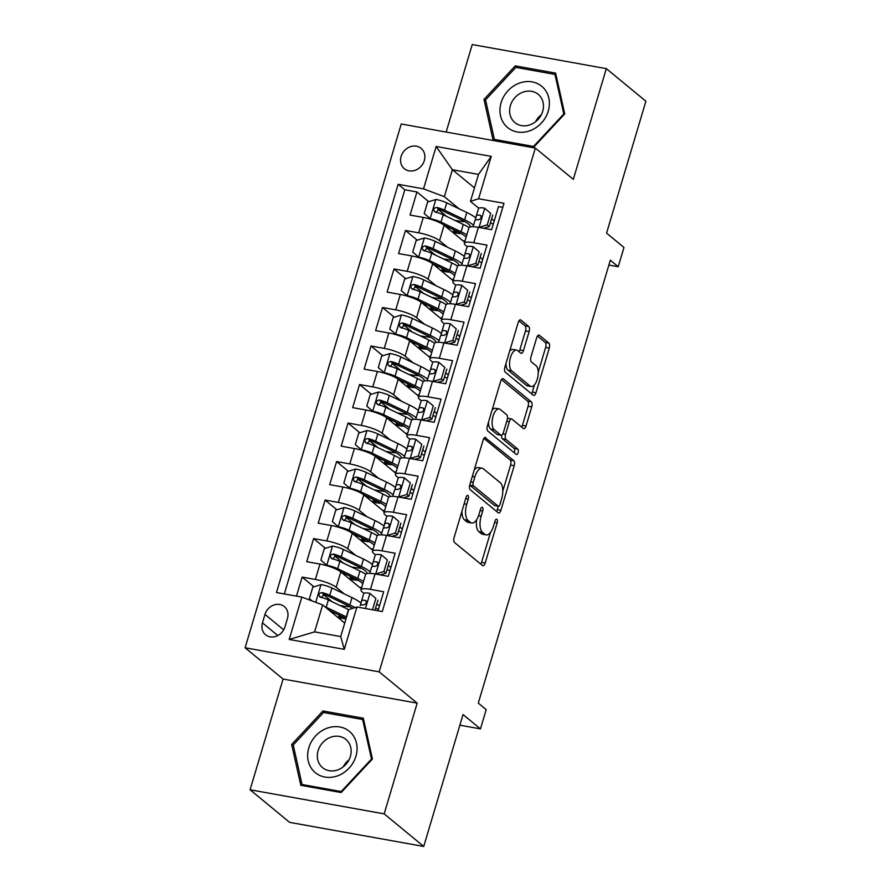 <?xml version="1.0" encoding="UTF-8"?>
<svg xmlns="http://www.w3.org/2000/svg" width="891" height="891" viewBox="0 0 891 891"><rect width="100%" height="100%" fill="white"/><g stroke="black" fill="none" stroke-linecap="round" stroke-linejoin="round"><path stroke-width="1.34" d="M467.964 495.53A2.829 1.27 100.2 0 0 467.675 495.396A2.829 1.27 100.2 0 0 466.093 497.278L454.12 537.451A4.043 1.804 100.2 0 0 454.544 542.508L482.51 565.54A4.043 1.804 100.2 0 0 482.922 565.74A4.043 1.804 100.2 0 0 485.183 563.034L497.167 522.872A2.829 1.27 100.2 0 0 496.866 519.33A2.829 1.27 100.2 0 0 496.577 519.186A2.829 1.27 100.2 0 0 494.984 521.079L493.436 526.28A12.931 5.792 100.2 0 1 486.174 534.912A12.931 5.792 100.2 0 1 484.86 534.277L482.532 532.361A12.931 5.792 100.2 0 1 481.162 516.167L482.71 510.977A2.829 1.27 100.2 0 0 482.421 507.436A2.829 1.27 100.2 0 0 482.131 507.291A2.829 1.27 100.2 0 0 480.539 509.184L478.99 514.374A12.931 5.792 100.2 0 1 471.729 523.017A12.931 5.792 100.2 0 1 470.415 522.382L468.087 520.467A12.931 5.792 100.2 0 1 466.717 504.273L468.265 499.071A2.829 1.27 100.2 0 0 467.964 495.53M401.128 156.426A13.176 11.427 -50.5 0 0 404.347 168.689A13.176 11.427 -50.5 0 0 424.316 160.592A13.176 11.427 -50.5 0 0 421.098 148.34A13.176 11.427 -50.5 0 0 401.128 156.426M529.143 331.552A4.043 1.804 100.2 0 0 528.708 326.496L520.867 320.036A4.043 1.804 100.2 0 0 520.455 319.836A4.043 1.804 100.2 0 0 518.183 322.542L504.885 367.148A4.043 1.804 100.2 0 0 505.308 372.204L533.275 395.236A4.043 1.804 100.2 0 0 533.687 395.437A4.043 1.804 100.2 0 0 535.959 392.731L549.257 348.125A4.043 1.804 100.2 0 0 548.834 343.068L539.356 335.261A4.043 1.804 100.2 0 0 538.944 335.061A4.043 1.804 100.2 0 0 536.672 337.767L530.98 356.857A4.043 1.804 100.2 0 0 531.404 361.913L536.104 365.778A10.815 4.845 100.2 0 1 537.585 378.051A10.815 4.845 100.2 0 1 531.181 386.538A10.815 4.845 100.2 0 1 530.078 386.003L511.668 370.845A10.815 4.845 100.2 0 1 510.187 358.583A10.815 4.845 100.2 0 1 516.591 350.096A10.815 4.845 100.2 0 1 517.693 350.62L520.767 353.148A4.043 1.804 100.2 0 0 521.179 353.348A4.043 1.804 100.2 0 0 523.451 350.642L529.143 331.552L525.512 330.906A4.043 1.804 100.2 0 0 525.089 325.85L518.963 320.805M384.166 813.862L417.177 703.133L283.093 679.053L250.081 789.782L384.166 813.862L423.726 846.45L463.053 714.537L480.461 728.883L486.208 709.626L478.289 703.11L610.324 260.205L618.243 266.721L623.978 247.464L606.571 233.13L645.897 101.218L606.326 68.629L472.241 44.55L446.157 132.057M417.177 703.133L379.187 671.859L535.335 148.073L573.314 179.358L606.326 68.629M485.818 437.604A4.043 1.804 100.2 0 0 485.406 437.403A4.043 1.804 100.2 0 0 483.134 440.109L469.835 484.715A4.043 1.804 100.2 0 0 470.27 489.772L498.225 512.804A4.043 1.804 100.2 0 0 498.637 513.004A4.043 1.804 100.2 0 0 500.909 510.298L514.207 465.692A4.043 1.804 100.2 0 0 513.784 460.636L484.949 437.448M487.366 425.931L500.664 381.326A4.043 1.804 100.2 0 1 502.925 378.619A4.043 1.804 100.2 0 1 503.337 378.82L531.303 401.852A4.043 1.804 100.2 0 1 531.727 406.909L526.035 425.998A4.043 1.804 100.2 0 1 523.774 428.694A4.043 1.804 100.2 0 1 523.362 428.504L512.024 419.16A4.043 1.804 100.2 0 0 511.601 418.959A4.043 1.804 100.2 0 0 509.34 421.666L505.565 434.329A4.043 1.804 100.2 0 0 505.988 439.386L517.794 449.109A2.829 1.27 100.2 0 1 518.183 452.316A2.829 1.27 100.2 0 1 516.513 454.544A2.829 1.27 100.2 0 1 516.223 454.399L487.789 430.988A4.043 1.804 100.2 0 1 487.366 425.931M423.726 846.45L289.653 822.371L250.081 789.782M446.781 216.524L437.837 209.151M428.738 201.667L416.955 191.955L410.06 215.065L423.292 217.437L418.692 232.841A16.472 3.586 16.6 0 1 439.519 240.659L447.516 247.241M435.298 255.038L426.355 247.665M417.255 240.18L405.472 230.468L398.578 253.579L411.809 255.951L407.209 271.354A16.472 3.586 16.6 0 1 428.036 279.173L436.033 285.755M423.826 293.551L414.872 286.178M405.773 278.694L393.989 268.982L387.095 292.092L400.326 294.464L395.738 309.868A16.472 3.586 16.6 0 1 416.554 317.686L424.55 324.268M412.344 332.065L403.389 324.692M394.29 317.207L382.506 307.495L375.612 330.606L388.844 332.978L384.255 348.381A16.472 3.586 16.6 0 1 405.082 356.2L413.068 362.782M400.861 370.578L391.906 363.205M382.818 355.721L371.024 346.009L364.141 369.119L377.361 371.491L372.772 386.894A16.472 3.586 16.6 0 1 393.599 394.713L401.596 401.295M389.378 409.092L380.424 401.718M371.335 394.234L359.541 384.522L352.658 407.632L365.878 410.005L361.289 425.408A16.472 3.586 16.6 0 1 382.116 433.226L390.113 439.809M377.895 447.605L368.952 440.232M359.853 432.748L348.058 423.036L341.175 446.146L354.395 448.518L349.807 463.921A16.472 3.586 16.6 0 1 370.634 471.74L378.63 478.322M366.413 486.118L357.469 478.745M348.37 471.261L336.586 461.549L329.692 484.659L342.924 487.032L338.324 502.435A16.472 3.586 16.6 0 1 359.151 510.253L367.148 516.836M354.93 524.632L345.986 517.259M336.887 509.775L325.104 500.063L318.21 523.173L331.441 525.545L326.841 540.948A16.472 3.586 16.6 0 1 347.668 548.767L355.665 555.349M343.458 563.145L334.504 555.772M325.404 548.277L313.621 538.576L306.727 561.686L319.958 564.059A16.472 3.586 16.6 0 1 340.785 571.877L361.312 588.784M377.996 610.78L383.676 591.735L370.444 589.352A16.472 3.586 16.6 0 0 360.989 589.864A16.472 3.586 16.6 0 0 362.281 591.969L363.951 593.339M360.989 589.864L365.588 574.461A16.472 3.586 16.6 0 1 375.044 573.949L388.264 576.332L395.159 553.222L381.927 550.838A16.472 3.586 16.6 0 0 372.471 551.351A16.472 3.586 16.6 0 0 373.763 553.456L375.434 554.826M372.471 551.351L377.071 535.948A16.472 3.586 -163.4 0 1 386.516 535.435L399.747 537.819L406.641 514.708L393.41 512.325A16.472 3.586 16.6 0 0 383.954 512.837A16.472 3.586 16.6 0 0 385.246 514.942L386.917 516.312M383.954 512.837L388.543 497.434A16.472 3.586 -163.4 0 1 397.999 496.922L411.23 499.305L418.113 476.195L404.893 473.823A16.472 3.586 16.6 0 0 395.437 474.324A16.472 3.586 16.6 0 0 396.729 476.429L398.388 477.799M395.437 474.324L400.026 458.921A16.472 3.586 -163.4 0 1 409.481 458.408L422.713 460.792L429.596 437.681L416.375 435.309A16.472 3.586 16.6 0 0 406.92 435.81A16.472 3.586 16.6 0 0 408.212 437.915L409.871 439.285M406.92 435.81L411.508 420.407A16.472 3.586 -163.4 0 1 420.964 419.895L434.195 422.278L441.078 399.168L427.858 396.796A16.472 3.586 16.6 0 0 418.402 397.297A16.472 3.586 16.6 0 0 419.683 399.402L421.354 400.772M418.402 397.297L422.991 381.894A16.472 3.586 -163.4 0 1 432.447 381.381L445.678 383.765L452.561 360.655L439.33 358.282A16.472 3.586 16.6 0 0 429.885 358.783A16.472 3.586 16.6 0 0 431.166 360.888L432.837 362.258M429.885 358.783L434.474 343.38A16.472 3.586 -163.4 0 1 443.93 342.868L457.15 345.251L464.044 322.141L450.813 319.769A16.472 3.586 16.6 0 0 441.357 320.27A16.472 3.586 16.6 0 0 442.649 322.375L444.319 323.745M441.357 320.27L445.957 304.867A16.472 3.586 -163.4 0 1 455.412 304.354L468.633 306.738L475.527 283.628L462.295 281.255A16.472 3.586 16.6 0 0 452.84 281.756A16.472 3.586 16.6 0 0 454.132 283.861L455.802 285.231M452.84 281.756L457.439 266.353A16.472 3.586 -163.4 0 1 466.884 265.841L480.115 268.224L487.009 245.114L473.778 242.742A16.472 3.586 16.6 0 0 464.322 243.243A16.472 3.586 16.6 0 0 465.614 245.348L467.285 246.718M423.292 217.437A16.472 3.586 -163.4 0 1 444.119 225.256L464.645 242.163M411.809 255.951A16.472 3.586 -163.4 0 1 432.636 263.769L453.163 280.676M400.326 294.464A16.472 3.586 -163.4 0 1 421.153 302.283L441.68 319.19M388.844 332.978A16.472 3.586 -163.4 0 1 409.671 340.796L430.208 357.703M377.361 371.491A16.472 3.586 -163.4 0 1 398.188 379.31L418.725 396.217M365.878 410.005A16.472 3.586 -163.4 0 1 386.705 417.823L407.243 434.73M354.395 448.518A16.472 3.586 -163.4 0 1 375.222 456.337L395.76 473.244M342.924 487.032A16.472 3.586 -163.4 0 1 363.751 494.85L384.277 511.757M331.441 525.545A16.472 3.586 -163.4 0 1 352.268 533.364L372.794 550.27M284.92 626.93L287.448 618.454A12.764 11.071 -50.5 0 0 284.329 606.582A12.764 11.071 -50.5 0 0 264.972 614.411L262.455 622.887A12.764 11.071 -50.5 0 0 265.574 634.76A12.764 11.071 -50.5 0 0 284.92 626.93M379.187 671.859L245.103 647.768L401.251 123.994L535.335 148.073M416.955 191.955L404.815 189.772L398.166 184.303L276.466 592.537L301.826 597.093L322.653 604.911L344.728 623.087M398.166 184.303L423.526 188.859L436.156 146.492L491.242 156.382L478.612 198.749L503.983 203.304L382.272 611.549L356.912 606.994L344.282 649.35L289.196 639.46L301.826 597.093M482.733 259.448L480.138 257.31M471.25 297.962L468.655 295.823M459.767 336.475L457.172 334.337M448.284 374.988L445.689 372.85M436.813 413.502L434.218 411.364M425.33 452.015L422.735 449.877M413.847 490.529L411.252 488.391M402.364 529.042L399.769 526.904M390.882 567.556L388.287 565.417M313.922 586.79L302.138 577.09L315.369 579.462A16.472 3.586 16.6 0 1 336.185 587.28L344.182 593.863M379.399 606.069L376.804 603.931M502.769 207.369L498.481 206.601L491.598 229.711L478.367 227.339A16.472 3.586 -163.4 0 0 468.922 227.84L464.322 243.243M313.621 538.576L326.841 540.948M325.104 500.063L338.324 502.435M336.586 461.549L349.807 463.921M348.058 423.036L361.289 425.408M359.541 384.522L372.772 386.894M371.024 346.009L384.255 348.381M382.506 307.495L395.738 309.868M393.989 268.982L407.209 271.354M405.472 230.468L418.692 232.841M404.815 189.772L284.318 593.952M302.138 577.09L296.458 596.135M474.457 187.89L452.394 169.713L444.353 196.677L458.999 208.728M322.653 604.911L314.612 631.875L340.707 636.564L348.749 609.6L356.912 606.994M283.093 679.053L245.103 647.768M608.887 265.039L618.243 266.721M459.879 725.185L480.461 728.883M478.768 208.204L470.448 201.366L478.489 174.402L452.394 169.713L436.156 146.492M494.215 220.935L491.62 218.796M341.409 618.231L341.955 616.383M331.975 601.659L323.021 594.286M352.881 579.718L353.437 577.869M364.363 541.205L364.92 539.356M375.846 502.691L376.403 500.842M387.329 464.178L387.886 462.329M398.812 425.664L399.357 423.815M410.294 387.151L410.84 385.302M421.777 348.637L422.323 346.788M433.249 310.124L433.806 308.275M444.732 271.61L445.288 269.761M478.612 198.749L470.448 201.366M444.353 196.677L423.526 188.859M456.214 233.097L456.771 231.248M314.612 631.875L289.196 639.46M340.707 636.564L344.282 649.35M491.242 156.382L478.489 174.402M372.427 759.009L363.316 718.213L322.943 710.962L291.669 744.497L300.779 785.294L341.164 792.545L372.427 759.009M515.254 65.867L483.98 99.402L493.091 140.199L533.475 147.449L564.738 113.914L555.628 73.118L515.254 65.867L517.459 67.683M293.462 745.979L291.669 744.497M325.148 712.778L322.943 710.962M485.773 100.883L483.98 99.402M461.928 511.267A12.931 5.792 100.2 0 0 464.456 519.809L468.087 520.467M471.729 523.017L468.109 522.36A12.931 5.792 100.2 0 1 466.784 521.725L464.456 519.809M476.629 519.709A12.931 5.792 100.2 0 0 478.901 531.715L482.532 532.361M486.174 534.912L482.554 534.266A12.931 5.792 100.2 0 1 481.24 533.631L478.901 531.715M480.784 564.114A4.043 1.804 100.2 0 0 481.563 562.388L490.484 532.45M502.78 491.231L510.588 465.046A4.043 1.804 100.2 0 0 510.153 459.979L483.913 438.372M496.51 511.378A4.043 1.804 100.2 0 0 497.289 509.652L498.303 506.222M473.255 482.343A2.829 1.27 100.2 0 0 473.555 485.885L498.102 506.099A2.829 1.27 100.2 0 0 498.381 506.244A2.829 1.27 100.2 0 0 499.974 504.351L501.611 498.871A12.931 5.792 100.2 0 0 500.241 482.677L483.468 468.866A12.931 5.792 100.2 0 0 482.142 468.232A12.931 5.792 100.2 0 0 474.892 476.863L473.255 482.343L470.682 481.886M469.746 485.038A2.829 1.27 100.2 0 0 469.925 485.239L473.555 485.885M495.084 505.565A2.829 1.27 100.2 0 1 494.761 505.587A2.829 1.27 100.2 0 1 494.472 505.453L469.925 485.239M482.142 468.232L478.523 467.575A12.931 5.792 100.2 0 0 474.212 470.036M501.444 379.588L527.684 401.195L531.303 401.852M521.636 427.079A4.043 1.804 100.2 0 0 522.416 425.352L528.107 406.263A4.043 1.804 100.2 0 0 527.684 401.195M511.601 418.959L507.981 418.313A4.043 1.804 100.2 0 0 507.469 418.38M501.633 435.176A4.043 1.804 100.2 0 0 502.368 438.74L514.174 448.463L517.794 449.109M514.196 452.739A2.829 1.27 100.2 0 0 514.174 448.463M500.252 409.47A10.815 4.845 100.2 0 0 499.149 408.936A10.815 4.845 100.2 0 0 492.745 417.422A10.815 4.845 100.2 0 0 494.227 429.696L500.709 435.031A4.043 1.804 100.2 0 0 501.121 435.231A4.043 1.804 100.2 0 0 503.393 432.536L507.168 419.873A4.043 1.804 100.2 0 0 506.734 414.816L500.252 409.47M499.149 408.936L495.53 408.29A10.815 4.845 100.2 0 0 492.066 410.172M488.48 422.189A10.815 4.845 100.2 0 0 490.596 429.039L494.227 429.696M501.121 435.231L497.501 434.585A4.043 1.804 100.2 0 1 497.089 434.385L490.596 429.039M519.041 351.733A4.043 1.804 100.2 0 0 519.821 349.996L525.512 330.906M516.591 350.096L512.971 349.439A10.815 4.845 100.2 0 0 509.663 351.143M505.932 363.651A10.815 4.845 100.2 0 0 508.048 370.199L511.668 370.845M531.181 386.538L527.561 385.881A10.815 4.845 100.2 0 1 526.458 385.358L508.048 370.199M538.22 372.327L545.626 347.479A4.043 1.804 100.2 0 0 545.203 342.411L537.451 336.03M531.548 393.811A4.043 1.804 100.2 0 0 532.328 392.085L534.489 384.834M324.669 606.571A10.915 2.372 16.6 0 1 326.184 607.25L346.276 616.873A31.497 6.861 16.6 0 1 346.543 616.995M329.102 610.224L343.002 616.884A26.151 5.691 16.6 0 1 346.098 618.488M312.028 600.924L309.377 598.685L312.819 587.136L321.217 584.585A10.915 2.372 16.6 0 1 331.931 587.993L352.023 597.616A31.497 6.861 16.6 0 1 360.989 603.129M350.196 606.849A26.151 5.691 16.6 0 1 343.102 605.991A12.975 2.829 -163.4 0 0 340.206 605.602M339.048 614.99A7.618 1.659 -163.4 0 0 338.792 615.269A7.618 1.659 -163.4 0 0 339.382 616.238L340.963 617.552A2.473 1.103 -79.8 0 1 341.342 618.22M339.326 618.644L339.549 617.931A12.975 2.829 -163.4 0 0 338.201 617.719M333.635 613.955A12.975 2.829 16.6 0 1 333.657 613.743A12.975 2.829 16.6 0 1 334.882 612.997M354.896 607.629A31.497 6.861 -163.4 0 0 349.84 604.933L329.748 595.311A10.915 2.372 -163.4 0 0 321.952 592.548C318.443 593.373 317.976 594.91 320.571 597.17A10.915 2.372 16.6 0 1 328.367 599.933L348.459 609.555A31.497 6.861 16.6 0 1 348.726 609.678M339.549 617.931A26.151 5.691 -163.4 0 0 346.02 618.755M321.05 597.571L324.224 594.42A5.558 1.214 16.6 0 1 326.462 595.311L346.554 604.944A26.151 5.691 16.6 0 1 352.58 608.375M319.579 596.68L320.571 597.17M372.494 609.789L375.879 598.451L369.776 593.306A10.915 2.372 -163.4 0 0 363.695 593.673A10.915 2.372 -163.4 0 0 363.684 593.696L361.512 600.991A10.915 2.372 -163.4 0 0 361.512 601.013L360.476 605.223M369.776 593.306L375.879 598.451M375.59 607.996A26.151 5.691 -163.4 0 0 378.43 609.333M374.933 610.224L377.929 600.155M360.131 605.613L360.131 605.635A10.915 2.372 16.6 0 1 360.131 605.613A10.915 2.372 16.6 0 1 363.695 604.911C366.691 603.664 367.148 602.127 365.076 600.289A10.915 2.372 -163.4 0 0 361.512 600.991L363.684 593.696M365.845 600.612L366.357 601.347M308.809 747.783A26.763 23.211 -50.5 0 0 324.903 777.052A26.763 23.211 -50.5 0 0 355.921 756.247A26.763 23.211 -50.5 0 0 339.827 726.978A26.763 23.211 -50.5 0 0 308.809 747.783M318.109 750.656A18.321 15.893 -50.5 0 0 322.587 767.697A18.321 15.893 -50.5 0 0 350.363 756.459A18.321 15.893 -50.5 0 0 345.886 739.419A18.321 15.893 -50.5 0 0 318.109 750.656M362.659 719.516L371.491 759.043L341.197 791.542L302.071 784.514L293.239 744.987L323.533 712.488L362.659 719.516L363.818 720.474M303.642 785.806L302.071 784.514M343.235 766.85A18.321 15.893 129.5 0 1 349.005 759.834M506.433 126.489A26.763 23.211 -50.5 0 0 541.349 123.103A26.763 23.211 -50.5 0 0 542.92 87.351A26.763 23.211 -50.5 0 0 508.004 90.737A26.763 23.211 -50.5 0 0 506.433 126.489M514.062 121.855A18.321 15.893 -50.5 0 0 514.898 122.602A18.321 15.893 -50.5 0 0 538.398 119.06A18.321 15.893 -50.5 0 0 539.033 95.07A18.321 15.893 -50.5 0 0 538.197 94.323A18.321 15.893 -50.5 0 0 514.708 97.865A18.321 15.893 -50.5 0 0 514.062 121.855M515.844 67.393L554.97 74.421L563.803 113.948L533.509 146.447L494.382 139.419L485.55 99.892L515.844 67.393M556.129 75.379L554.97 74.421M495.953 140.711L494.382 139.419M535.547 121.755A18.321 15.893 129.5 0 1 541.316 114.739M372.471 564.616A31.497 6.861 16.6 0 0 363.506 559.102L343.403 549.48A10.915 2.372 16.6 0 0 332.699 546.072L324.302 548.622L320.86 560.172L326.964 565.328A10.915 2.372 16.6 0 1 337.667 568.736L357.759 578.359A31.497 6.861 16.6 0 1 363.495 581.478M326.964 565.328L327.721 565.963M340.574 571.71L354.473 578.37A26.151 5.691 16.6 0 1 362.793 583.839M361.802 587.169A26.151 5.691 16.6 0 1 359.808 587.548M361.679 568.335A26.151 5.691 16.6 0 1 354.585 567.478A12.975 2.829 -163.4 0 0 351.689 567.088M350.519 576.477A7.618 1.659 -163.4 0 0 350.263 576.755A7.618 1.659 -163.4 0 0 350.865 577.724L352.446 579.039A2.473 1.103 -79.8 0 1 352.825 579.707M350.809 580.13L351.021 579.417A12.975 2.829 -163.4 0 0 349.684 579.206M345.107 575.441A12.975 2.829 16.6 0 1 345.14 575.23A12.975 2.829 16.6 0 1 346.354 574.483M370.199 571.855A31.497 6.861 -163.4 0 0 361.323 566.42L341.231 556.797A10.915 2.372 -163.4 0 0 333.434 554.035C329.915 554.859 329.458 556.396 332.053 558.657A10.915 2.372 16.6 0 1 339.85 561.419L359.942 571.042A31.497 6.861 16.6 0 1 365.722 574.194M351.021 579.417A26.151 5.691 -163.4 0 0 358.115 580.275M332.532 559.058L335.707 555.906A5.558 1.214 16.6 0 1 337.945 556.797L358.037 566.431A26.151 5.691 16.6 0 1 367.103 573.514M331.062 558.167L332.053 558.657M383.954 526.102A31.497 6.861 16.6 0 0 374.988 520.589L354.885 510.966A10.915 2.372 16.6 0 0 344.182 507.558L335.784 510.109L332.343 521.658L338.435 526.815A10.915 2.372 16.6 0 1 349.149 530.223L369.242 539.846A31.497 6.861 16.6 0 1 374.977 542.964M338.435 526.815L339.204 527.45M352.056 533.197L365.956 539.857A26.151 5.691 16.6 0 1 374.276 545.325M373.273 548.656A26.151 5.691 16.6 0 1 371.291 549.034M373.162 529.822A26.151 5.691 16.6 0 1 366.067 528.964A12.975 2.829 -163.4 0 0 363.172 528.575M362.002 537.964A7.618 1.659 -163.4 0 0 361.746 538.242A7.618 1.659 -163.4 0 0 362.347 539.211L363.929 540.525A2.473 1.103 -79.8 0 1 364.308 541.193M362.292 541.617L362.503 540.904A12.975 2.829 -163.4 0 0 361.167 540.692M356.589 536.928A12.975 2.829 16.6 0 1 356.623 536.716A12.975 2.829 16.6 0 1 357.837 535.97M381.682 533.341A31.497 6.861 -163.4 0 0 372.806 527.906L352.702 518.284A10.915 2.372 -163.4 0 0 344.906 515.521C341.398 516.346 340.941 517.883 343.536 520.144A10.915 2.372 16.6 0 1 351.332 522.906L371.424 532.528A31.497 6.861 16.6 0 1 377.205 535.68M362.503 540.904A26.151 5.691 -163.4 0 0 369.598 541.761M344.015 520.544L347.189 517.393A5.558 1.214 16.6 0 1 349.428 518.284L369.52 527.918A26.151 5.691 16.6 0 1 378.586 535.001M342.545 519.653L343.536 520.144M395.437 487.589A31.497 6.861 16.6 0 0 386.471 482.076L366.368 472.453A10.915 2.372 16.6 0 0 355.665 469.045L347.267 471.595L343.826 483.145L349.918 488.301A10.915 2.372 16.6 0 1 360.632 491.709L380.724 501.332A31.497 6.861 16.6 0 1 386.46 504.451M349.918 488.301L350.686 488.936M363.539 494.683L377.439 501.343A26.151 5.691 16.6 0 1 385.747 506.812M384.756 510.142A26.151 5.691 16.6 0 1 382.774 510.521M384.634 491.309A26.151 5.691 16.6 0 1 377.55 490.451A12.975 2.829 -163.4 0 0 374.654 490.061M373.485 499.45A7.618 1.659 -163.4 0 0 373.229 499.728A7.618 1.659 -163.4 0 0 373.83 500.697L375.412 502.012A2.473 1.103 -79.8 0 1 375.79 502.68M373.775 503.103L373.986 502.39A12.975 2.829 -163.4 0 0 372.65 502.179M368.072 498.414A12.975 2.829 16.6 0 1 368.106 498.203A12.975 2.829 16.6 0 1 369.32 497.456M393.165 494.828A31.497 6.861 -163.4 0 0 384.288 489.393L364.185 479.77A10.915 2.372 -163.4 0 0 356.389 477.008C352.881 477.832 352.424 479.369 355.019 481.63A10.915 2.372 16.6 0 1 362.815 484.392L382.907 494.015A31.497 6.861 16.6 0 1 388.688 497.167M373.986 502.39A26.151 5.691 -163.4 0 0 381.081 503.248M355.498 482.031L358.672 478.879A5.558 1.214 16.6 0 1 360.9 479.781L381.003 489.404A26.151 5.691 16.6 0 1 390.058 496.487M354.028 481.14L355.019 481.63M406.92 449.075A31.497 6.861 16.6 0 0 397.943 443.562L377.851 433.939A10.915 2.372 16.6 0 0 367.148 430.531L358.75 433.082L355.297 444.631L361.401 449.788A10.915 2.372 16.6 0 1 372.115 453.196L392.207 462.819A31.497 6.861 16.6 0 1 397.943 465.937M361.401 449.788L362.169 450.423M375.011 456.17L388.921 462.83A26.151 5.691 16.6 0 1 397.23 468.298M396.239 471.629A26.151 5.691 16.6 0 1 394.256 472.007M396.116 452.795A26.151 5.691 16.6 0 1 389.033 451.937A12.975 2.829 -163.4 0 0 386.137 451.548M384.968 460.937A7.618 1.659 -163.4 0 0 384.712 461.215A7.618 1.659 -163.4 0 0 385.302 462.184L386.894 463.498A2.473 1.103 -79.8 0 1 387.273 464.166M385.257 464.59L385.469 463.877A12.975 2.829 -163.4 0 0 384.121 463.665M379.555 459.901A12.975 2.829 16.6 0 1 379.577 459.689A12.975 2.829 16.6 0 1 380.802 458.943M404.648 456.315A31.497 6.861 -163.4 0 0 395.771 450.879L375.668 441.257A10.915 2.372 -163.4 0 0 367.872 438.495C364.363 439.319 363.907 440.856 366.502 443.117A10.915 2.372 16.6 0 1 374.287 445.879L394.39 455.501A31.497 6.861 16.6 0 1 400.17 458.653M385.469 463.877A26.151 5.691 -163.4 0 0 392.563 464.734M366.981 443.518L370.155 440.366A5.558 1.214 16.6 0 1 372.382 441.268L392.486 450.891A26.151 5.691 16.6 0 1 401.54 457.974M365.51 442.627L366.502 443.117M375.523 574.049L383.91 571.499L387.362 559.949L381.259 554.792A10.915 2.372 -163.4 0 0 375.178 555.16A10.915 2.372 -163.4 0 0 375.167 555.182L373.006 562.455M381.259 554.792L387.362 559.949M387.073 569.483A26.151 5.691 -163.4 0 0 389.913 570.819M383.91 571.499L385.97 573.191L389.412 561.642M385.97 573.191L380.334 574.907M381.883 575.185A26.151 5.691 16.6 0 1 381.058 574.684M371.614 567.099L369.754 573.347L371.614 567.121A10.915 2.372 16.6 0 1 371.614 567.099A10.915 2.372 16.6 0 1 375.178 566.398C378.163 565.15 378.63 563.613 376.559 561.775A10.915 2.372 -163.4 0 0 372.995 562.477L371.959 566.709M372.995 562.477A10.915 2.372 -163.4 0 0 372.984 562.499L375.178 555.16M377.327 562.098L377.84 562.834M386.995 535.536L395.392 532.985L398.834 521.435L392.742 516.279A10.915 2.372 -163.4 0 0 386.661 516.646A10.915 2.372 -163.4 0 0 386.649 516.669L383.442 528.196M392.742 516.279L398.834 521.435M398.555 530.969A26.151 5.691 -163.4 0 0 401.395 532.306M395.392 532.985L397.453 534.678L400.894 523.128M397.453 534.678L391.817 536.393M393.365 536.672A26.151 5.691 16.6 0 1 392.541 536.17M383.097 528.586L381.237 534.834L383.097 528.608A10.915 2.372 16.6 0 1 383.097 528.586A10.915 2.372 16.6 0 1 386.661 527.884C389.645 526.637 390.113 525.1 388.03 523.273A10.915 2.372 -163.4 0 0 384.478 523.964A10.915 2.372 -163.4 0 0 384.466 523.986L386.649 516.669M388.81 523.585L389.322 524.32M398.477 497.022L406.875 494.472L410.317 482.922L404.224 477.765A10.915 2.372 -163.4 0 0 398.143 478.133A10.915 2.372 -163.4 0 0 398.132 478.155L395.96 485.428A10.915 2.372 -163.4 0 0 395.949 485.472L394.925 489.682M404.224 477.765L410.317 482.922M410.038 492.456A26.151 5.691 -163.4 0 0 412.867 493.792M406.875 494.472L408.936 496.164L412.377 484.615M408.936 496.164L403.3 497.88M404.848 498.158A26.151 5.691 16.6 0 1 404.024 497.657M394.579 490.072L392.719 496.32L394.568 490.095A10.915 2.372 16.6 0 1 394.579 490.072A10.915 2.372 16.6 0 1 398.143 489.382C401.128 488.123 401.585 486.586 399.513 484.76A10.915 2.372 -163.4 0 0 395.96 485.45L398.143 478.133M400.293 485.072L400.805 485.807M409.96 458.509L418.358 455.958L421.799 444.409L415.707 439.252A10.915 2.372 -163.4 0 0 409.615 439.619A10.915 2.372 -163.4 0 0 409.615 439.642L407.443 446.914M415.707 439.252L421.799 444.409M421.521 453.953A26.151 5.691 -163.4 0 0 424.35 455.279M418.358 455.958L420.418 457.651L423.86 446.101M420.418 457.651L414.783 459.366M416.32 459.645A26.151 5.691 16.6 0 1 415.507 459.143M406.062 451.559L404.202 457.807L406.051 451.581A10.915 2.372 16.6 0 1 406.062 451.559A10.915 2.372 16.6 0 1 409.615 450.868C412.611 449.61 413.068 448.073 410.996 446.246A10.915 2.372 -163.4 0 0 407.443 446.937A10.915 2.372 -163.4 0 0 407.432 446.959L406.396 451.169M411.776 446.558L412.277 447.293M418.391 410.562A31.497 6.861 16.6 0 0 409.426 405.049L389.334 395.426A10.915 2.372 16.6 0 0 378.619 392.018L370.233 394.568L366.78 406.118L372.884 411.274A10.915 2.372 16.6 0 1 383.587 414.683L403.69 424.305A31.497 6.861 16.6 0 1 409.415 427.424M372.884 411.274L373.652 411.909M386.494 417.656L400.404 424.316A26.151 5.691 16.6 0 1 408.713 429.785M407.722 433.115A26.151 5.691 16.6 0 1 405.739 433.494M407.599 414.282A26.151 5.691 16.6 0 1 400.505 413.424A12.975 2.829 -163.4 0 0 397.62 413.034M396.45 422.423A7.618 1.659 -163.4 0 0 396.194 422.702A7.618 1.659 -163.4 0 0 396.785 423.671L398.377 424.985A2.473 1.103 -79.8 0 1 398.756 425.653M396.74 426.076L396.952 425.363A12.975 2.829 -163.4 0 0 395.604 425.152M391.038 421.387A12.975 2.829 16.6 0 1 391.06 421.176A12.975 2.829 16.6 0 1 392.285 420.429M416.13 417.801A31.497 6.861 -163.4 0 0 407.243 412.366L387.151 402.743A10.915 2.372 -163.4 0 0 379.354 399.981C375.846 400.805 375.389 402.342 377.973 404.603A10.915 2.372 16.6 0 1 385.77 407.365L405.873 416.988A31.497 6.861 16.6 0 1 411.653 420.14M396.952 425.363A26.151 5.691 -163.4 0 0 404.046 426.221M378.463 405.004L381.638 401.863A5.558 1.214 16.6 0 1 383.865 402.754L403.957 412.377A26.151 5.691 16.6 0 1 413.023 419.461M376.982 404.113L377.973 404.603M421.443 419.995L429.841 417.445L433.282 405.895L427.179 400.738A10.915 2.372 -163.4 0 0 421.098 401.106A10.915 2.372 -163.4 0 0 421.098 401.128L418.915 408.423A10.915 2.372 -163.4 0 0 418.915 408.446L417.879 412.656M427.179 400.738L433.282 405.895M433.004 415.44A26.151 5.691 -163.4 0 0 435.833 416.765M429.841 417.445L431.901 419.138L435.343 407.588M431.901 419.138L426.266 420.853M427.803 421.131A26.151 5.691 16.6 0 1 426.989 420.63M417.545 413.045L415.685 419.293L417.534 413.068A10.915 2.372 16.6 0 1 417.545 413.045A10.915 2.372 16.6 0 1 421.098 412.355C424.094 411.096 424.55 409.559 422.479 407.733A10.915 2.372 -163.4 0 0 418.915 408.423L421.098 401.128M423.247 408.045L423.76 408.791M429.874 372.048A31.497 6.861 16.6 0 0 420.908 366.535L400.816 356.912A10.915 2.372 16.6 0 0 390.102 353.504L381.704 356.055L378.263 367.604L384.366 372.761A10.915 2.372 16.6 0 1 395.069 376.169L415.173 385.792A31.497 6.861 16.6 0 1 420.897 388.91M384.366 372.761L385.135 373.396M397.976 379.143L411.887 385.803A26.151 5.691 16.6 0 1 420.196 391.272M419.204 394.602A26.151 5.691 16.6 0 1 417.222 394.98M419.082 375.768A26.151 5.691 16.6 0 1 411.987 374.911A12.975 2.829 -163.4 0 0 409.103 374.521M407.933 383.91A7.618 1.659 -163.4 0 0 407.677 384.188A7.618 1.659 -163.4 0 0 408.267 385.157L409.86 386.471A2.473 1.103 -79.8 0 1 410.228 387.14M408.212 387.563L408.434 386.85A12.975 2.829 -163.4 0 0 407.087 386.638M402.52 382.874A12.975 2.829 16.6 0 1 402.543 382.662A12.975 2.829 16.6 0 1 403.768 381.916M427.602 379.288A31.497 6.861 -163.4 0 0 418.725 373.852L398.633 364.23A10.915 2.372 -163.4 0 0 390.837 361.468C387.329 362.292 386.872 363.829 389.456 366.09A10.915 2.372 16.6 0 1 397.252 368.852L417.356 378.475A31.497 6.861 16.6 0 1 423.136 381.626M408.434 386.85A26.151 5.691 -163.4 0 0 415.518 387.708M389.935 366.491L393.109 363.35A5.558 1.214 16.6 0 1 395.348 364.241L415.44 373.864A26.151 5.691 16.6 0 1 424.506 380.958M388.465 365.6L389.456 366.09M432.926 381.482L441.323 378.931L444.765 367.382L438.662 362.225A10.915 2.372 -163.4 0 0 432.58 362.592A10.915 2.372 -163.4 0 0 432.58 362.615L430.409 369.888M438.662 362.225L444.765 367.382M444.486 376.926A26.151 5.691 -163.4 0 0 447.315 378.252M441.323 378.931L443.373 380.624L446.825 369.074M443.373 380.624L437.737 382.339M439.285 382.618A26.151 5.691 16.6 0 1 438.472 382.116M429.028 374.532L427.157 380.78L429.017 374.554A10.915 2.372 16.6 0 1 429.028 374.532A10.915 2.372 16.6 0 1 432.58 373.841C435.576 372.583 436.033 371.046 433.962 369.219A10.915 2.372 -163.4 0 0 430.398 369.91L429.362 374.142M430.398 369.91A10.915 2.372 -163.4 0 0 430.398 369.932L432.58 362.592M434.73 369.531L435.242 370.277M441.357 333.535A31.497 6.861 16.6 0 0 432.391 328.022L412.299 318.399A10.915 2.372 16.6 0 0 401.585 314.991L393.187 317.541L389.746 329.091L395.849 334.248A10.915 2.372 16.6 0 1 406.552 337.656L426.655 347.278A31.497 6.861 16.6 0 1 432.38 350.397M395.849 334.248L396.618 334.882M409.459 340.629L423.37 347.29A26.151 5.691 16.6 0 1 431.678 352.758M430.687 356.088A26.151 5.691 16.6 0 1 428.705 356.467M430.565 337.255A26.151 5.691 16.6 0 1 423.47 336.397A12.975 2.829 -163.4 0 0 420.574 336.018M419.416 345.396A7.618 1.659 -163.4 0 0 419.16 345.675A7.618 1.659 -163.4 0 0 419.75 346.644L421.343 347.958A2.473 1.103 -79.8 0 1 421.71 348.626M419.694 349.06L419.917 348.336A12.975 2.829 -163.4 0 0 418.57 348.125M414.003 344.36A12.975 2.829 16.6 0 1 414.025 344.149A12.975 2.829 16.6 0 1 415.251 343.403M439.085 340.774A31.497 6.861 -163.4 0 0 430.208 335.339L410.116 325.716A10.915 2.372 -163.4 0 0 402.32 322.954C398.812 323.778 398.344 325.315 400.939 327.576A10.915 2.372 16.6 0 1 408.735 330.338L428.827 339.961A31.497 6.861 16.6 0 1 434.608 343.113M419.917 348.336A26.151 5.691 -163.4 0 0 427.001 349.194M401.418 327.977L404.592 324.836A5.558 1.214 16.6 0 1 406.831 325.727L426.923 335.35A26.151 5.691 16.6 0 1 435.989 342.445M399.948 327.086L400.939 327.576M444.409 342.968L452.806 340.418L456.248 328.868L450.144 323.711A10.915 2.372 -163.4 0 0 444.063 324.079A10.915 2.372 -163.4 0 0 444.052 324.101L440.845 335.629M450.144 323.711L456.248 328.868M455.958 338.413A26.151 5.691 -163.4 0 0 458.798 339.738M452.806 340.418L454.856 342.111L458.297 330.561M454.856 342.111L449.22 343.826M450.768 344.104A26.151 5.691 16.6 0 1 449.955 343.603M440.499 336.018L438.639 342.267L440.499 336.041A10.915 2.372 16.6 0 1 440.499 336.018A10.915 2.372 16.6 0 1 444.063 335.328C447.059 334.069 447.516 332.532 445.444 330.706A10.915 2.372 -163.4 0 0 441.88 331.396A10.915 2.372 -163.4 0 0 441.88 331.419L444.052 324.101M446.213 331.018L446.725 331.764M452.84 295.021A31.497 6.861 16.6 0 0 443.874 289.508L423.782 279.885A10.915 2.372 16.6 0 0 413.068 276.477L404.67 279.028L401.228 290.577L407.332 295.734A10.915 2.372 16.6 0 1 418.035 299.142L438.127 308.765A31.497 6.861 16.6 0 1 443.863 311.883M407.332 295.734L408.1 296.369M420.942 302.116L434.841 308.776A26.151 5.691 16.6 0 1 443.161 314.245M442.17 317.575A26.151 5.691 16.6 0 1 440.176 317.953M442.047 298.741A26.151 5.691 16.6 0 1 434.953 297.884A12.975 2.829 -163.4 0 0 432.057 297.505M430.888 306.883A7.618 1.659 -163.4 0 0 430.631 307.161A7.618 1.659 -163.4 0 0 431.233 308.13L432.814 309.444A2.473 1.103 -79.8 0 1 433.193 310.113M431.177 310.547L431.389 309.823A12.975 2.829 -163.4 0 0 430.052 309.611M425.486 305.847A12.975 2.829 16.6 0 1 425.508 305.635A12.975 2.829 16.6 0 1 426.733 304.889M450.568 302.261A31.497 6.861 -163.4 0 0 441.691 296.826L421.599 287.203A10.915 2.372 -163.4 0 0 413.803 284.441C410.294 285.265 409.827 286.802 412.422 289.063A10.915 2.372 16.6 0 1 420.218 291.825L440.31 301.448A31.497 6.861 16.6 0 1 446.09 304.599M431.389 309.823A26.151 5.691 -163.4 0 0 438.483 310.681M412.901 289.464L416.075 286.323A5.558 1.214 16.6 0 1 418.313 287.214L438.405 296.837A26.151 5.691 16.6 0 1 447.471 303.931M411.43 288.573L412.422 289.063M455.891 304.455L464.278 301.904L467.73 290.355L461.627 285.198A10.915 2.372 -163.4 0 0 455.546 285.565A10.915 2.372 -163.4 0 0 455.535 285.588L453.363 292.883A10.915 2.372 -163.4 0 0 453.352 292.905L452.327 297.115M461.627 285.198L467.73 290.355M467.441 299.899A26.151 5.691 -163.4 0 0 470.281 301.225M464.278 301.904L466.338 303.597L469.78 292.048M466.338 303.597L460.703 305.312M462.251 305.591A26.151 5.691 16.6 0 1 461.427 305.09M451.982 297.505L450.122 303.753L451.982 297.527A10.915 2.372 16.6 0 1 451.982 297.505A10.915 2.372 16.6 0 1 455.546 296.814C458.542 295.556 458.999 294.019 456.927 292.192A10.915 2.372 -163.4 0 0 453.363 292.883L455.535 285.588M457.696 292.504L458.208 293.25M464.322 256.508A31.497 6.861 16.6 0 0 455.357 251.006L435.254 241.372A10.915 2.372 16.6 0 0 424.55 237.964L416.153 240.514L412.711 252.064L418.803 257.221A10.915 2.372 16.6 0 1 429.518 260.629L449.61 270.251A31.497 6.861 16.6 0 1 455.346 273.37M418.803 257.221L419.572 257.855M432.425 263.602L446.324 270.263A26.151 5.691 16.6 0 1 454.644 275.731M453.642 279.061A26.151 5.691 16.6 0 1 451.659 279.44M453.53 260.228A26.151 5.691 16.6 0 1 446.436 259.37A12.975 2.829 -163.4 0 0 443.54 258.991M442.37 268.369A7.618 1.659 -163.4 0 0 442.114 268.648A7.618 1.659 -163.4 0 0 442.716 269.617L444.297 270.931A2.473 1.103 -79.8 0 1 444.676 271.599M442.66 272.033L442.872 271.31A12.975 2.829 -163.4 0 0 441.535 271.098M436.958 267.333A12.975 2.829 16.6 0 1 436.991 267.122A12.975 2.829 16.6 0 1 438.205 266.376M462.05 263.747A31.497 6.861 -163.4 0 0 453.174 258.323L433.082 248.689A10.915 2.372 -163.4 0 0 425.285 245.927C421.766 246.751 421.309 248.288 423.904 250.549A10.915 2.372 16.6 0 1 431.701 253.311L451.793 262.934A31.497 6.861 16.6 0 1 457.573 266.086M442.872 271.31A26.151 5.691 -163.4 0 0 449.966 272.167M424.383 250.95L427.557 247.809A5.558 1.214 16.6 0 1 429.796 248.7L449.888 258.323A26.151 5.691 16.6 0 1 458.954 265.418M422.913 250.059L423.904 250.549M467.363 265.941L475.761 263.391L479.202 251.841L473.11 246.684A10.915 2.372 -163.4 0 0 467.029 247.052A10.915 2.372 -163.4 0 0 467.018 247.074L464.857 254.347M473.11 246.684L479.202 251.841M478.924 261.386A26.151 5.691 -163.4 0 0 481.764 262.711M475.761 263.391L477.821 265.084L481.263 253.534M477.821 265.084L472.185 266.799M473.734 267.077A26.151 5.691 16.6 0 1 472.909 266.576M463.465 258.991L461.605 265.24L463.465 259.014A10.915 2.372 16.6 0 1 463.465 258.991A10.915 2.372 16.6 0 1 467.029 258.301C470.014 257.042 470.481 255.505 468.41 253.679A10.915 2.372 -163.4 0 0 464.846 254.369L463.81 258.602M464.846 254.369A10.915 2.372 -163.4 0 0 464.835 254.392L467.029 247.052M469.178 253.991L469.691 254.737M475.805 217.994A31.497 6.861 16.6 0 0 466.839 212.492L446.736 202.858A10.915 2.372 16.6 0 0 436.033 199.45L427.635 202.001L424.194 213.55L430.286 218.707A10.915 2.372 16.6 0 1 441 222.115L461.093 231.749A31.497 6.861 16.6 0 1 466.828 234.856M430.286 218.707L431.055 219.342M443.907 225.089L457.807 231.749A26.151 5.691 16.6 0 1 466.127 237.218M465.124 240.548A26.151 5.691 16.6 0 1 463.142 240.926M465.013 221.714A26.151 5.691 16.6 0 1 457.918 220.857A12.975 2.829 -163.4 0 0 455.023 220.478M453.853 229.856A7.618 1.659 -163.4 0 0 453.597 230.134A7.618 1.659 -163.4 0 0 454.198 231.114L455.78 232.417A2.473 1.103 -79.8 0 1 456.159 233.097M454.143 233.52L454.354 232.796A12.975 2.829 -163.4 0 0 453.018 232.584M448.44 228.82A12.975 2.829 16.6 0 1 448.474 228.608A12.975 2.829 16.6 0 1 449.688 227.862M473.533 225.234A31.497 6.861 -163.4 0 0 464.656 219.81L444.553 210.176A10.915 2.372 -163.4 0 0 436.757 207.414C433.249 208.238 432.792 209.786 435.387 212.036A10.915 2.372 16.6 0 1 443.183 214.798L463.275 224.432A31.497 6.861 16.6 0 1 469.056 227.573M454.354 232.796A26.151 5.691 -163.4 0 0 461.449 233.654M435.866 212.437L439.04 209.296A5.558 1.214 16.6 0 1 441.268 210.187L461.371 219.81A26.151 5.691 16.6 0 1 470.437 226.904M434.396 211.546L435.387 212.036M478.846 227.428L487.243 224.877L490.685 213.328L484.593 208.171A10.915 2.372 -163.4 0 0 478.512 208.539A10.915 2.372 -163.4 0 0 478.5 208.561L476.329 215.856A10.915 2.372 -163.4 0 0 476.317 215.889L475.293 220.088M484.593 208.171L490.685 213.328M490.406 222.873A26.151 5.691 -163.4 0 0 493.246 224.198M487.243 224.877L489.304 226.57L492.745 215.021M489.304 226.57L483.668 228.285M485.216 228.564A26.151 5.691 16.6 0 1 484.392 228.063M474.948 220.478L473.088 226.726L474.936 220.5A10.915 2.372 16.6 0 1 474.948 220.478A10.915 2.372 16.6 0 1 478.512 219.787C481.496 218.529 481.964 216.992 479.881 215.165A10.915 2.372 -163.4 0 0 476.329 215.856L478.5 208.561M480.661 215.477L481.173 216.223M444.119 225.256L439.519 240.659M432.636 263.769L428.036 279.173M421.153 302.283L416.554 317.686M409.671 340.796L405.082 356.2M398.188 379.31L393.599 394.713M386.705 417.823L382.116 433.226M375.222 456.337L370.634 471.74M363.751 494.85L359.151 510.253M352.268 533.364L347.668 548.767M340.785 571.877L336.185 587.28M375.044 573.949L370.444 589.352M478.367 227.339L473.778 242.742M466.884 265.841L462.295 281.255M455.412 304.354L450.813 319.769M443.93 342.868L439.33 358.282M432.447 381.381L427.858 396.796M420.964 419.895L416.375 435.309M409.481 458.408L404.893 473.823M397.999 496.922L393.41 512.325M386.516 535.435L381.927 550.838M319.958 564.059L315.369 579.462M277.814 635.55L262.455 622.887M283.683 629.826L264.972 614.411M464.144 503.805L466.717 504.273M466.784 521.725L470.415 522.382M480.138 510.51L482.71 510.977M478.556 515.7L481.162 516.167M481.24 533.631L484.86 534.277M494.594 522.404L497.167 522.872M481.563 562.388L485.183 563.034M465.692 498.615L468.265 499.071M510.153 459.979L513.784 460.636M510.588 465.046L514.207 465.692M497.289 509.652L500.909 510.298M494.472 505.453L498.102 506.099M472.319 476.407L474.892 476.863M502.468 378.664L503.337 378.82M528.107 406.263L531.727 406.909M522.416 425.352L526.035 425.998M506.767 421.198L509.34 421.666M502.858 433.839L505.565 434.329M502.368 438.74L505.988 439.386M497.089 434.385L500.709 435.031M519.821 349.996L523.451 350.642M526.458 385.358L530.078 386.003M538.487 335.105L539.356 335.261M545.203 342.411L548.834 343.068M545.626 347.479L549.257 348.125M532.328 392.085L535.959 392.731M519.999 319.88L520.867 320.036M525.089 325.85L528.708 326.496M321.005 584.641L315.737 602.316M339.671 615.28L339.382 616.238M342.846 606.86L343.102 605.991M348.459 609.555L346.276 616.873M352.023 597.616L349.84 604.933M328.367 599.933L326.184 607.25M331.931 587.993L329.748 595.311M324.224 594.42L321.952 592.548M340.963 617.552L337.166 616.862M365.433 608.52L369.932 593.428M332.488 546.127L326.808 565.195M351.143 576.778L350.865 577.724M354.328 568.347L354.585 567.478M359.942 571.042L357.759 578.359M363.506 559.102L361.323 566.42M339.85 561.419L337.667 568.736M343.403 549.48L341.231 556.797M335.707 555.906L333.434 554.035M352.446 579.039L348.648 578.348M343.971 507.614L338.29 526.681M362.626 538.264L362.347 539.211M365.8 529.844L366.067 528.964M371.424 532.528L369.242 539.846M374.988 520.589L372.806 527.906M351.332 522.906L349.149 530.223M354.885 510.966L352.702 518.284M347.189 517.393L344.906 515.521M363.929 540.525L360.131 539.835M355.453 469.1L349.773 488.168M374.109 499.751L373.83 500.697M377.283 491.331L377.55 490.451M382.907 494.015L380.724 501.332M386.471 482.076L384.288 489.393M362.815 484.392L360.632 491.709M366.368 472.453L364.185 479.77M358.672 478.879L356.389 477.008M375.412 502.012L371.603 501.321M366.936 430.587L361.245 449.654M385.591 461.237L385.302 462.184M388.766 452.817L389.033 451.937M394.39 455.501L392.207 462.819M397.943 443.562L395.771 450.879M374.287 445.879L372.115 453.196M377.851 433.939L375.668 441.257M370.155 440.366L367.872 438.495M386.894 463.498L383.085 462.808M375.724 573.982L381.415 554.915M387.206 535.469L392.886 516.401M398.689 496.955L404.369 477.888M410.172 458.442L415.852 439.374M378.419 392.085L372.728 411.141M397.074 422.724L396.785 423.671M400.248 414.304L400.505 413.424M405.873 416.988L403.69 424.305M409.426 405.049L407.243 412.366M385.77 407.365L383.587 414.683M389.334 395.426L387.151 402.743M381.638 401.863L379.354 399.981M398.377 424.985L394.568 424.294M421.655 419.928L427.335 400.872M389.89 353.571L384.21 372.627M408.557 384.21L408.267 385.157M411.731 375.79L411.987 374.911M417.356 378.475L415.173 385.792M420.908 366.535L418.725 373.852M397.252 368.852L395.069 376.169M400.816 356.912L398.633 364.23M393.109 363.35L390.837 361.468M409.86 386.471L406.051 385.781M433.137 381.415L438.817 362.359M401.373 315.058L395.693 334.114M420.04 345.697L419.75 346.644M423.214 337.277L423.47 336.397M428.827 339.961L426.655 347.278M432.391 328.022L430.208 335.339M408.735 330.338L406.552 337.656M412.299 318.399L410.116 325.716M404.592 324.836L402.32 322.954M421.343 347.958L417.534 347.267M444.62 342.901L450.3 323.845M412.856 276.544L407.176 295.6M431.522 307.183L431.233 308.13M434.697 298.763L434.953 297.884M440.31 301.448L438.127 308.765M443.874 289.508L441.691 296.826M420.218 291.825L418.035 299.142M423.782 279.885L421.599 287.203M416.075 286.323L413.803 284.441M432.814 309.444L429.017 308.754M456.092 304.388L461.783 285.332M424.339 238.031L418.659 257.087M442.994 268.67L442.716 269.617M446.168 260.25L446.436 259.37M451.793 262.934L449.61 270.251M455.357 251.006L453.174 258.323M431.701 253.311L429.518 260.629M435.254 241.372L433.082 248.689M427.557 247.809L425.285 245.927M444.297 270.931L440.499 270.24M467.575 265.874L473.266 246.818M435.822 199.517L430.141 218.573M454.477 230.156L454.198 231.114M457.651 221.736L457.918 220.857M463.275 224.432L461.093 231.749M466.839 212.492L464.656 219.81M443.183 214.798L441 222.115M446.736 202.858L444.553 210.176M439.04 209.296L436.757 207.414M455.78 232.417L451.982 231.727M479.057 227.361L484.737 208.305M494.761 505.587L498.381 506.244M334.002 612.574L333.657 613.743M345.485 574.06L345.14 575.23M356.968 535.547L356.623 536.716M368.451 497.033L368.106 498.203M379.934 458.52L379.577 459.689M409.615 439.619L407.443 446.937M391.405 420.006L391.06 421.176M402.888 381.493L402.543 382.662M414.371 342.979L414.025 344.149M425.853 304.466L425.508 305.635M437.336 265.952L436.991 267.122M448.819 227.439L448.474 228.608"/></g></svg>
